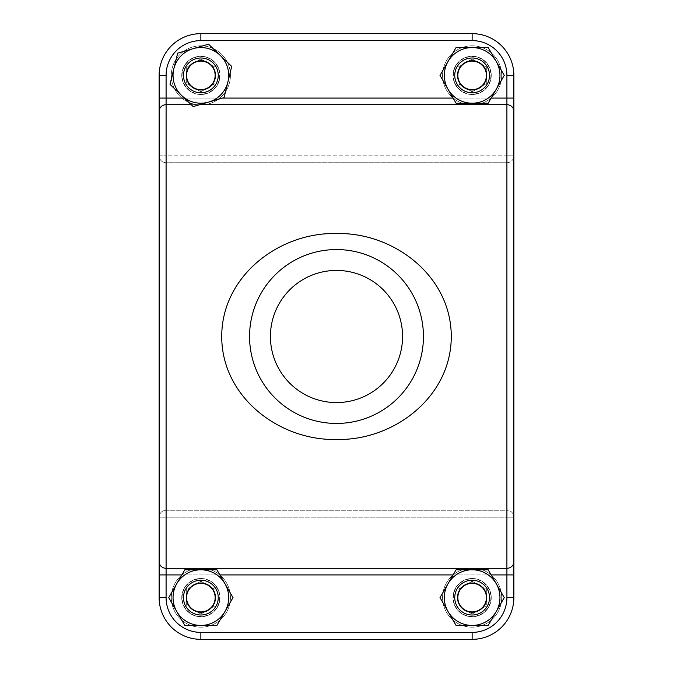 <?xml version="1.0" encoding="UTF-8"?>
<svg xmlns="http://www.w3.org/2000/svg" width="673" height="673" viewBox="0 0 673 673"><rect width="100%" height="100%" fill="white"/><g stroke="black" fill="none" stroke-linecap="round" stroke-linejoin="round"><path stroke-width="0.5" stroke-dasharray="3.37 2.52" d="M181.744 597.616A19.13 19.13 0 0 1 210.43 581.051A19.13 19.13 0 0 1 210.43 614.18A19.13 19.13 0 0 1 181.744 597.616A19.13 19.13 0 0 1 210.43 581.051A19.13 19.13 0 0 1 210.43 614.18A19.13 19.13 0 0 1 181.744 597.616A19.13 19.13 0 0 0 210.43 614.18A19.13 19.13 0 0 0 210.43 581.051A19.13 19.13 0 0 0 181.744 597.616A19.13 19.13 0 0 0 210.43 614.18A19.13 19.13 0 0 0 210.43 581.051A19.13 19.13 0 0 0 181.744 597.616M453.005 597.616A19.13 19.13 0 0 1 481.7 581.051A19.13 19.13 0 0 1 481.7 614.18A19.13 19.13 0 0 1 453.005 597.616A19.13 19.13 0 0 1 481.7 581.051A19.13 19.13 0 0 1 481.7 614.18A19.13 19.13 0 0 1 453.005 597.616A19.13 19.13 0 0 0 481.7 614.18A19.13 19.13 0 0 0 481.7 581.051A19.13 19.13 0 0 0 453.005 597.616A19.13 19.13 0 0 0 481.7 614.18A19.13 19.13 0 0 0 481.7 581.051A19.13 19.13 0 0 0 453.005 597.616M513.869 98.073L513.869 111.323A6.957 6.621 180 0 0 506.912 104.702L506.912 98.073L513.869 98.073L513.869 75.384A41.734 41.734 0 0 0 472.135 33.65L472.135 40.607A34.777 34.777 0 0 1 506.912 75.384L506.912 155.791L506.912 75.384A34.777 34.777 0 0 0 472.135 40.607L200.865 40.607A34.777 34.777 0 0 0 166.088 75.384A34.777 34.777 0 0 1 200.865 40.607L472.135 40.607A34.777 34.777 0 0 1 506.912 75.384L506.912 98.073L166.088 98.073L166.088 75.384L166.088 155.791L506.912 155.791L506.912 510.26L166.088 510.26A6.957 6.949 180 0 0 159.131 517.209A6.957 6.949 0 0 1 166.088 510.26L506.912 510.26L506.912 162.74L166.088 162.74L166.088 517.209L159.131 517.209L159.131 155.791L159.131 561.677A6.957 6.621 180 0 0 166.088 568.298L166.088 574.927L159.131 574.927L159.131 597.616A41.734 41.734 0 0 0 200.865 639.35L472.135 639.35A41.734 41.734 0 0 0 513.869 597.616L513.869 574.927L506.912 574.927L506.912 597.616L506.912 517.209L166.088 517.209L166.088 597.616A34.777 34.777 0 0 0 200.865 632.393L472.135 632.393A34.777 34.777 0 0 0 506.912 597.616A34.777 34.777 0 0 1 472.135 632.393L200.865 632.393A34.777 34.777 0 0 1 166.088 597.616L166.088 574.927L506.912 574.927L506.912 568.298L166.088 568.298L166.088 104.702L506.912 104.702L506.912 568.298A6.957 6.621 -0 0 0 513.869 561.677L513.869 574.927M453.005 75.384A19.13 19.13 0 0 1 481.7 58.82A19.13 19.13 0 0 1 481.7 91.949A19.13 19.13 0 0 1 453.005 75.384A19.13 19.13 0 0 1 481.7 58.82A19.13 19.13 0 0 1 481.7 91.949A19.13 19.13 0 0 1 453.005 75.384A19.13 19.13 0 0 0 481.7 91.949A19.13 19.13 0 0 0 481.7 58.82A19.13 19.13 0 0 0 453.005 75.384A19.13 19.13 0 0 0 481.7 91.949A19.13 19.13 0 0 0 481.7 58.82A19.13 19.13 0 0 0 453.005 75.384M181.744 75.384A19.13 19.13 0 0 1 210.43 58.82A19.13 19.13 0 0 1 210.43 91.949A19.13 19.13 0 0 1 181.744 75.384A19.13 19.13 0 0 1 210.43 58.82A19.13 19.13 0 0 1 210.43 91.949A19.13 19.13 0 0 1 181.744 75.384A19.13 19.13 0 0 0 210.43 91.949A19.13 19.13 0 0 0 210.43 58.82A19.13 19.13 0 0 0 181.744 75.384A19.13 19.13 0 0 0 210.43 91.949A19.13 19.13 0 0 0 210.43 58.82A19.13 19.13 0 0 0 181.744 75.384M472.135 40.607L472.135 33.65L200.865 33.65A41.734 41.734 0 0 0 159.131 75.384L159.131 98.073L166.088 98.073L166.088 104.702A6.957 6.621 -0 0 0 159.131 111.323L159.131 75.384A41.734 41.734 0 0 1 200.865 33.65A41.734 41.734 0 0 0 159.131 75.384A41.734 41.734 0 0 1 200.865 33.65L200.865 40.607L200.865 33.65L200.865 40.607L472.135 40.607L472.135 33.65A41.734 41.734 0 0 1 513.869 75.384A41.734 41.734 0 0 0 472.135 33.65A41.734 41.734 0 0 1 513.869 75.384A41.734 41.734 0 0 0 472.135 33.65A41.734 41.734 0 0 1 513.869 75.384L506.912 75.384M513.869 155.791L513.869 517.209L513.869 155.791A6.957 6.949 -0 0 1 506.912 162.74L506.912 155.791L513.869 155.791L166.088 155.791L166.088 162.74L506.912 162.74A6.957 6.949 180 0 0 513.869 155.791M513.869 561.677L513.869 517.209L506.912 517.209L506.912 597.616L513.869 597.616A41.734 41.734 0 0 1 472.135 639.35A41.734 41.734 0 0 0 513.869 597.616A41.734 41.734 0 0 1 472.135 639.35A41.734 41.734 0 0 0 513.869 597.616L506.912 597.616A34.777 34.777 0 0 1 472.135 632.393L472.135 639.35L472.135 632.393L200.865 632.393L200.865 639.35A41.734 41.734 0 0 1 159.131 597.616A41.734 41.734 0 0 0 200.865 639.35L472.135 639.35A41.734 41.734 0 0 0 513.869 597.616L506.912 597.616M159.131 111.323L159.131 155.791A6.957 6.949 -0 0 0 166.088 162.74L166.088 98.073M200.865 639.35L200.865 632.393L200.865 639.35A41.734 41.734 0 0 1 159.131 597.616L166.088 597.616L159.131 597.616A41.734 41.734 0 0 0 200.865 639.35A41.734 41.734 0 0 1 159.131 597.616L159.131 561.677M270.42 336.5C269.797 372.211 300.881 403.194 336.45 402.58C372.203 403.203 403.177 372.186 402.58 336.517C403.177 300.781 372.161 269.789 336.483 270.42C300.814 269.789 269.764 300.907 270.42 336.5M423.443 336.5C423.805 288.843 383.871 249.153 336.424 249.557C289.003 249.212 249.22 288.902 249.557 336.55C249.262 384.199 289.079 423.83 336.576 423.443C383.888 423.771 423.738 384.249 423.443 336.5M200.865 91.78L215.074 83.587L215.074 67.182L200.865 58.98L186.665 67.182L186.665 83.587L186.665 67.182L193.765 63.085A14.2 14.2 0 0 1 207.965 63.085L200.865 58.98L193.765 63.085A14.2 14.2 0 0 0 193.765 87.683L186.665 83.587L200.865 91.78L215.074 83.587L215.074 75.384A14.2 14.2 0 0 1 193.765 87.683L200.865 91.78M230.427 75.384A29.562 29.562 0 0 1 186.084 100.984A29.562 29.562 0 0 1 186.084 49.785A29.562 29.562 0 0 1 230.427 75.384A29.562 29.562 0 0 0 186.084 49.785A29.562 29.562 0 0 0 186.084 100.984A29.562 29.562 0 0 0 230.427 75.384A29.562 29.562 0 0 0 186.084 49.785A29.562 29.562 0 0 0 186.084 100.984A29.562 29.562 0 0 0 230.427 75.384M218.254 75.384A17.389 17.389 0 0 0 200.865 57.996A17.389 17.389 0 0 0 183.477 75.384A17.389 17.389 0 0 0 200.865 92.773A17.389 17.389 0 0 0 218.254 75.384A17.389 17.389 0 0 0 200.865 57.996A17.389 17.389 0 0 0 183.477 75.384A17.389 17.389 0 0 0 200.865 92.773A17.389 17.389 0 0 0 218.254 75.384A17.389 17.389 0 0 1 205.728 92.083M215.074 67.182L215.074 75.384A14.2 14.2 0 0 0 207.965 63.085L215.074 67.182M472.135 91.78L486.335 83.587L486.335 67.182L472.135 58.98L457.926 67.182L457.926 83.587L457.926 67.182L465.035 63.085A14.2 14.2 0 0 1 479.235 63.085L472.135 58.98L465.035 63.085A14.2 14.2 0 0 0 465.035 87.683L457.926 83.587L472.135 91.78L486.335 83.587L486.335 75.384A14.2 14.2 0 0 1 465.035 87.683L472.135 91.78M501.696 75.384A29.562 29.562 0 0 1 457.354 100.984A29.562 29.562 0 0 1 457.354 49.785A29.562 29.562 0 0 1 501.696 75.384A29.562 29.562 0 0 0 457.354 49.785A29.562 29.562 0 0 0 457.354 100.984A29.562 29.562 0 0 0 501.696 75.384A29.562 29.562 0 0 0 457.354 49.785A29.562 29.562 0 0 0 457.354 100.984A29.562 29.562 0 0 0 501.696 75.384M489.523 75.384A17.389 17.389 0 0 0 472.135 57.996A17.389 17.389 0 0 0 454.746 75.384A17.389 17.389 0 0 0 472.135 92.773A17.389 17.389 0 0 0 489.523 75.384A17.389 17.389 0 0 0 472.135 57.996A17.389 17.389 0 0 0 454.746 75.384A17.389 17.389 0 0 0 472.135 92.773A17.389 17.389 0 0 0 489.523 75.384M486.335 67.182L486.335 75.384A14.2 14.2 0 0 0 479.235 63.085L486.335 67.182M472.135 614.02L486.335 605.818L486.335 589.413L472.135 581.22L457.926 589.413L457.926 605.818L457.926 589.413L465.035 585.317A14.2 14.2 0 0 1 479.235 585.317L472.135 581.22L465.035 585.317A14.2 14.2 0 0 0 465.035 609.915L472.135 614.02L486.335 605.818L486.335 597.616A14.2 14.2 0 0 1 465.035 609.915L472.135 614.02M501.696 597.616A29.562 29.562 0 0 1 457.354 623.215A29.562 29.562 0 0 1 457.354 572.016A29.562 29.562 0 0 1 501.696 597.616A29.562 29.562 0 0 0 457.354 572.016A29.562 29.562 0 0 0 457.354 623.215A29.562 29.562 0 0 0 501.696 597.616A29.562 29.562 0 0 0 457.354 572.016A29.562 29.562 0 0 0 457.354 623.215A29.562 29.562 0 0 0 501.696 597.616M489.523 597.616A17.389 17.389 0 0 0 472.135 580.227A17.389 17.389 0 0 0 454.746 597.616A17.389 17.389 0 0 0 472.135 615.004A17.389 17.389 0 0 0 489.523 597.616A17.389 17.389 0 0 0 472.135 580.227A17.389 17.389 0 0 0 454.746 597.616A17.389 17.389 0 0 0 472.135 615.004A17.389 17.389 0 0 0 489.523 597.616M486.335 589.413L486.335 597.616A14.2 14.2 0 0 0 479.235 585.317L486.335 589.413M200.865 614.02L215.074 605.818L215.074 589.413L200.865 581.22L186.665 589.413L186.665 605.818L186.665 589.413L193.765 585.317A14.2 14.2 0 0 1 207.965 585.317L200.865 581.22L193.765 585.317A14.2 14.2 0 0 0 193.765 609.915L200.865 614.02L215.074 605.818L215.074 597.616A14.2 14.2 0 0 1 193.765 609.915L200.865 614.02M230.427 597.616A29.562 29.562 0 0 1 186.084 623.215A29.562 29.562 0 0 1 186.084 572.016A29.562 29.562 0 0 1 230.427 597.616A29.562 29.562 0 0 0 186.084 572.016A29.562 29.562 0 0 0 186.084 623.215A29.562 29.562 0 0 0 230.427 597.616A29.562 29.562 0 0 0 186.084 572.016A29.562 29.562 0 0 0 186.084 623.215A29.562 29.562 0 0 0 230.427 597.616M218.254 597.616A17.389 17.389 0 0 0 200.865 580.227A17.389 17.389 0 0 0 183.477 597.616A17.389 17.389 0 0 0 200.865 615.004A17.389 17.389 0 0 0 218.254 597.616A17.389 17.389 0 0 0 200.865 580.227A17.389 17.389 0 0 0 183.477 597.616A17.389 17.389 0 0 0 200.865 615.004A17.389 17.389 0 0 0 218.254 597.616M215.074 589.413L215.074 597.616A14.2 14.2 0 0 0 207.965 585.317L215.074 589.413M196.785 61.361A14.604 14.604 0 0 0 190.762 85.934A14.604 14.604 0 0 0 215.057 78.859A14.604 14.604 0 0 0 196.785 61.361M224.067 97.61L231.714 66.408L208.512 44.182L193.092 48.666A27.82 27.82 0 0 0 173.844 68.764L170.025 84.361L193.218 106.586L224.067 97.61M177.672 53.159L193.092 48.666A27.82 27.82 0 0 1 227.886 82.005A27.82 27.82 0 0 1 181.617 95.473A27.82 27.82 0 0 1 173.844 68.764L177.672 53.159M196.011 58.686A17.389 17.389 0 0 1 217.758 79.523A17.389 17.389 0 0 1 188.835 87.936A17.389 17.389 0 0 1 196.011 58.686A17.389 17.389 0 0 1 217.758 79.523A17.389 17.389 0 0 1 188.835 87.936A17.389 17.389 0 0 1 196.011 58.686M472.135 60.78A14.604 14.604 0 0 0 457.522 75.384A14.604 14.604 0 0 0 472.135 89.989A14.604 14.604 0 0 0 486.739 75.384A14.604 14.604 0 0 0 472.135 60.78M448.041 89.29L440.007 75.384L456.067 47.564L472.135 47.564A27.82 27.82 0 0 0 448.041 89.29A27.82 27.82 0 0 0 472.135 103.205L456.067 103.205L448.041 89.29M488.194 47.564L472.135 47.564A27.82 27.82 0 0 1 496.228 61.47L504.262 75.384L488.194 103.205L472.135 103.205A27.82 27.82 0 0 0 496.228 61.47L488.194 47.564M472.135 92.773A17.389 17.389 0 0 0 489.523 75.384A17.389 17.389 0 0 0 472.135 57.996A17.389 17.389 0 0 0 454.746 75.384A17.389 17.389 0 0 0 472.135 92.773M472.135 57.996A17.389 17.389 0 0 0 457.076 84.075A17.389 17.389 0 0 0 487.193 84.075A17.389 17.389 0 0 0 472.135 57.996M472.135 583.011A14.604 14.604 0 0 0 457.522 597.616A14.604 14.604 0 0 0 472.135 612.22A14.604 14.604 0 0 0 486.739 597.616A14.604 14.604 0 0 0 472.135 583.011M448.041 611.53L440.007 597.616L456.067 569.795L472.135 569.795A27.82 27.82 0 0 0 448.041 611.53A27.82 27.82 0 0 0 472.135 625.436L456.067 625.436L448.041 611.53M488.194 569.795L472.135 569.795A27.82 27.82 0 0 1 496.228 583.71L504.262 597.616L496.228 611.53L488.194 625.436L472.135 625.436A27.82 27.82 0 0 0 496.228 583.71L488.194 569.795M472.135 615.004A17.389 17.389 0 0 0 489.523 597.616A17.389 17.389 0 0 0 472.135 580.227A17.389 17.389 0 0 0 454.746 597.616A17.389 17.389 0 0 0 472.135 615.004M472.135 580.227A17.389 17.389 0 0 0 457.076 606.314A17.389 17.389 0 0 0 487.193 606.314A17.389 17.389 0 0 0 472.135 580.227M200.865 583.011A14.604 14.604 0 0 0 186.261 597.616A14.604 14.604 0 0 0 200.865 612.22A14.604 14.604 0 0 0 215.478 597.616A14.604 14.604 0 0 0 200.865 583.011M176.772 611.53L168.738 597.616L184.806 569.795L200.865 569.795A27.82 27.82 0 0 0 176.772 611.53A27.82 27.82 0 0 0 200.865 625.436L184.806 625.436L176.772 611.53M216.933 569.795L200.865 569.795A27.82 27.82 0 0 1 224.959 583.71L232.993 597.616L216.933 625.436L200.865 625.436A27.82 27.82 0 0 0 224.959 583.71L216.933 569.795M200.865 615.004A17.389 17.389 0 0 0 218.254 597.616A17.389 17.389 0 0 0 200.865 580.227A17.389 17.389 0 0 0 183.477 597.616A17.389 17.389 0 0 0 200.865 615.004M200.865 580.227A17.389 17.389 0 0 0 185.807 606.314A17.389 17.389 0 0 0 215.924 606.314A17.389 17.389 0 0 0 200.865 580.227M159.131 75.384L166.088 75.384A34.777 34.777 0 0 1 200.865 40.607M506.912 510.26L506.912 517.209L506.912 510.26A6.957 6.949 0 0 1 513.869 517.209A6.957 6.949 180 0 0 506.912 510.26M159.131 155.791L166.088 155.791L159.131 155.791A6.957 6.949 180 0 0 166.088 162.74L166.088 517.209L513.869 517.209M184.335 98.073L222.452 98.073M453.106 98.073L491.155 98.073M199.696 104.702L191.25 104.702M491.155 574.927L453.106 574.927M219.894 574.927L181.845 574.927M200.865 632.393A34.777 34.777 0 0 1 166.088 597.616L166.088 517.209L159.131 517.209M159.131 597.616L166.088 597.616M472.135 639.35L472.135 632.393M228.685 75.384A27.82 27.82 0 0 1 186.959 99.478A27.82 27.82 0 0 1 186.959 51.291A27.82 27.82 0 0 1 228.685 75.384M182.089 75.384A18.777 18.777 0 0 1 210.254 59.123A18.777 18.777 0 0 1 210.254 91.646A18.777 18.777 0 0 1 182.089 75.384M499.955 75.384A27.82 27.82 0 0 1 458.22 99.478A27.82 27.82 0 0 1 458.22 51.291A27.82 27.82 0 0 1 499.955 75.384M453.35 75.384A18.777 18.777 0 0 1 481.523 59.123A18.777 18.777 0 0 1 481.523 91.646A18.777 18.777 0 0 1 453.35 75.384M499.955 597.616A27.82 27.82 0 0 1 458.22 621.709A27.82 27.82 0 0 1 458.22 573.522A27.82 27.82 0 0 1 499.955 597.616M453.35 597.616A18.777 18.777 0 0 1 481.523 581.354A18.777 18.777 0 0 1 481.523 613.877A18.777 18.777 0 0 1 453.35 597.616M228.685 597.616A27.82 27.82 0 0 1 186.959 621.709A27.82 27.82 0 0 1 186.959 573.522A27.82 27.82 0 0 1 228.685 597.616M182.089 597.616A18.777 18.777 0 0 1 210.254 581.354A18.777 18.777 0 0 1 210.254 613.877A18.777 18.777 0 0 1 182.089 597.616"/><path stroke-width="1.01" d="M191.25 104.702L166.088 104.702L166.088 568.298L506.912 568.298L506.912 574.927L513.869 574.927L513.869 597.616L513.869 517.209L513.869 597.616A41.734 41.734 0 0 1 472.135 639.35L200.865 639.35A41.734 41.734 0 0 1 159.131 597.616L159.131 517.209L159.131 574.927L166.088 574.927L166.088 597.616A34.777 34.777 0 0 0 200.865 632.393L472.135 632.393A34.777 34.777 0 0 0 506.912 597.616L506.912 574.927L491.155 574.927M200.865 40.607L200.865 33.65L472.135 33.65A41.734 41.734 0 0 1 513.869 75.384L513.869 155.791L513.869 75.384L513.869 98.073L506.912 98.073L506.912 75.384A34.777 34.777 0 0 0 472.135 40.607L200.865 40.607A34.777 34.777 0 0 0 166.088 75.384L166.088 98.073L166.088 75.384L159.131 75.384A41.734 41.734 0 0 1 200.865 33.65A41.734 41.734 0 0 0 159.131 75.384A41.734 41.734 0 0 1 200.865 33.65A41.734 41.734 0 0 0 159.131 75.384L159.131 517.209M513.869 517.209L513.869 98.073M451.263 336.5C451.305 396.86 393.974 440.722 336.5 439.494C278.841 440.706 221.627 396.666 221.737 336.466C221.686 276.275 278.942 232.252 336.5 233.506C394.109 232.303 451.381 276.309 451.263 336.5M506.912 597.616L513.869 597.616A41.734 41.734 0 0 1 472.135 639.35L200.865 639.35A41.734 41.734 0 0 1 159.131 597.616L159.131 111.323A6.957 6.621 0 0 1 166.088 104.702L166.088 98.073L184.335 98.073M513.869 574.927L513.869 111.323A6.957 6.621 180 0 0 506.912 104.702L199.696 104.702M166.088 98.073L159.131 98.073L159.131 111.323M159.131 155.791L159.131 75.384M423.443 336.5A86.943 86.943 0 0 1 293.024 411.792A86.943 86.943 0 0 1 293.024 261.208A86.943 86.943 0 0 1 423.443 336.5M270.42 336.5A66.08 66.08 0 0 0 369.536 393.722A66.08 66.08 0 0 0 369.536 279.278A66.08 66.08 0 0 0 270.42 336.5M205.728 92.083A17.389 17.389 0 0 1 184.175 80.238A17.389 17.389 0 0 1 196.011 58.686A17.389 17.389 0 0 1 217.564 70.522A17.389 17.389 0 0 1 205.728 92.083A17.389 17.389 0 0 1 183.788 78.648A17.389 17.389 0 0 1 199.225 58.071A17.389 17.389 0 0 1 218.254 75.384M215.158 75.384A14.293 14.293 0 0 1 193.723 87.759A14.293 14.293 0 0 1 193.723 63.001A14.293 14.293 0 0 1 215.158 75.384M489.523 75.384A17.389 17.389 0 0 1 463.436 90.443A17.389 17.389 0 0 1 463.436 60.326A17.389 17.389 0 0 1 489.523 75.384M486.428 75.384A14.293 14.293 0 0 1 464.984 87.759A14.293 14.293 0 0 1 464.984 63.001A14.293 14.293 0 0 1 486.428 75.384M489.523 597.616A17.389 17.389 0 0 1 463.436 612.674A17.389 17.389 0 0 1 463.436 582.557A17.389 17.389 0 0 1 489.523 597.616M486.428 597.616A14.293 14.293 0 0 1 464.984 609.999A14.293 14.293 0 0 1 464.984 585.241A14.293 14.293 0 0 1 486.428 597.616M218.254 597.616A17.389 17.389 0 0 1 192.175 612.674A17.389 17.389 0 0 1 192.175 582.557A17.389 17.389 0 0 1 218.254 597.616M215.158 597.616A14.293 14.293 0 0 1 193.723 609.999A14.293 14.293 0 0 1 193.723 585.241A14.293 14.293 0 0 1 215.158 597.616M196.785 61.361A14.604 14.604 0 0 1 214.889 71.304A14.604 14.604 0 0 1 204.945 89.408A14.604 14.604 0 0 1 186.842 79.464A14.604 14.604 0 0 1 196.785 61.361M227.886 82.005L231.714 66.408L208.512 44.182L193.092 48.666A27.82 27.82 0 0 1 227.886 82.005A27.82 27.82 0 0 1 208.638 102.094L224.067 97.61L227.886 82.005M177.672 53.159L193.092 48.666A27.82 27.82 0 0 0 173.844 68.764L170.025 84.361L193.218 106.586L208.638 102.094A27.82 27.82 0 0 1 173.844 68.764L177.672 53.159M472.135 60.78A14.604 14.604 0 0 1 484.779 82.686A14.604 14.604 0 0 1 459.482 82.686A14.604 14.604 0 0 1 472.135 60.78M456.067 103.205L440.007 75.384L456.067 47.564L472.135 47.564A27.82 27.82 0 0 1 496.228 61.47L504.262 75.384L488.194 103.205L456.067 103.205M488.194 47.564L472.135 47.564A27.82 27.82 0 0 0 448.041 89.29A27.82 27.82 0 0 0 496.228 89.29A27.82 27.82 0 0 0 496.228 61.47L488.194 47.564M472.135 57.996A17.389 17.389 0 0 0 457.076 84.075A17.389 17.389 0 0 0 487.193 84.075A17.389 17.389 0 0 0 472.135 57.996M472.135 583.011A14.604 14.604 0 0 1 484.779 604.918A14.604 14.604 0 0 1 459.482 604.918A14.604 14.604 0 0 1 472.135 583.011M456.067 625.436L440.007 597.616L456.067 569.795L472.135 569.795A27.82 27.82 0 0 1 496.228 583.71L504.262 597.616L488.194 625.436L456.067 625.436M488.194 569.795L472.135 569.795A27.82 27.82 0 0 0 448.041 611.53A27.82 27.82 0 0 0 496.228 611.53A27.82 27.82 0 0 0 496.228 583.71L488.194 569.795M472.135 580.227A17.389 17.389 0 0 0 457.076 606.314A17.389 17.389 0 0 0 487.193 606.314A17.389 17.389 0 0 0 472.135 580.227M200.865 583.011A14.604 14.604 0 0 1 213.518 604.918A14.604 14.604 0 0 1 188.221 604.918A14.604 14.604 0 0 1 200.865 583.011M184.806 625.436L168.738 597.616L184.806 569.795L200.865 569.795A27.82 27.82 0 0 1 224.959 583.71L232.993 597.616L216.933 625.436L184.806 625.436M216.933 569.795L200.865 569.795A27.82 27.82 0 0 0 176.772 611.53A27.82 27.82 0 0 0 224.959 611.53A27.82 27.82 0 0 0 224.959 583.71L216.933 569.795M200.865 580.227A17.389 17.389 0 0 0 185.807 606.314A17.389 17.389 0 0 0 215.924 606.314A17.389 17.389 0 0 0 200.865 580.227M222.452 98.073L453.106 98.073M491.155 98.073L506.912 98.073L506.912 568.298A6.957 6.621 0 0 0 513.869 561.677M453.106 574.927L219.894 574.927M181.845 574.927L166.088 574.927L166.088 568.298A6.957 6.621 180 0 1 159.131 561.677M472.135 40.607L472.135 33.65A41.734 41.734 0 0 1 513.869 75.384L506.912 75.384M159.131 597.616L166.088 597.616M200.865 632.393L200.865 639.35M472.135 632.393L472.135 639.35"/></g></svg>
